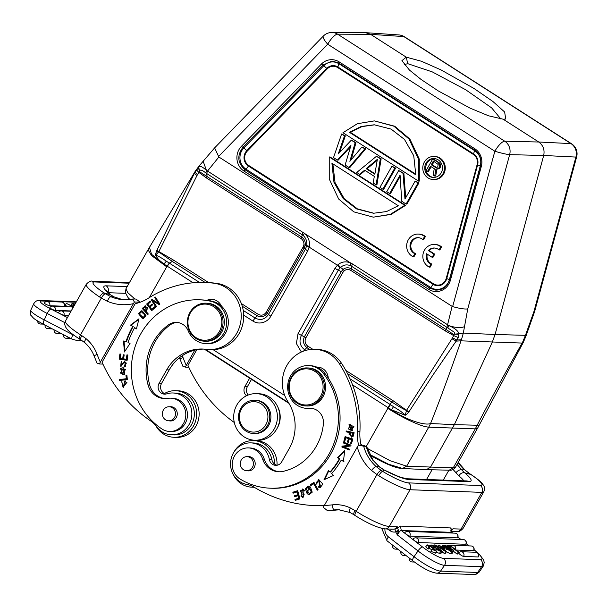 <?xml version="1.0" encoding="UTF-8"?>
<svg xmlns="http://www.w3.org/2000/svg" width="607" height="607" viewBox="0 0 607 607"><rect width="100%" height="100%" fill="white"/><g stroke="black" fill="none" stroke-linecap="round" stroke-linejoin="round"><path stroke-width="0.91" d="M233.839 452.261A23.309 21.852 92.1 0 1 253.574 440.599A23.309 21.852 92.1 0 1 264.03 443.892A23.309 21.852 92.1 0 1 274.569 464.135M254.045 487.14A23.309 21.852 92.1 0 1 251.875 487.178A23.309 21.852 92.1 0 1 241.411 483.885A23.309 21.852 92.1 0 1 233.035 474.113M277.02 465.25A23.309 21.852 -87.9 0 0 266.511 443.975A23.309 21.852 -87.9 0 0 256.055 440.682L253.574 440.599M418.238 234.082L419.065 234.112A11.89 11.146 92.1 0 1 425.416 236.525L423.671 239.613L422.844 239.583A8.323 7.8 -87.9 0 0 418.109 237.648A8.323 7.8 -87.9 0 0 410.18 244.242A8.323 7.8 -87.9 0 0 414.862 253.688L413.109 256.776A11.89 11.146 92.1 0 1 406.971 243.232A11.89 11.146 92.1 0 1 418.238 234.082A11.89 11.146 92.1 0 1 424.589 236.495L422.844 239.583M418.527 237.678A8.323 7.8 -87.9 0 0 410.962 244.492A8.323 7.8 -87.9 0 0 415.689 253.718L413.936 256.807L413.109 256.776M389.641 193.534L386.742 191.675L398.7 170.537L403.056 173.321L404.968 199.058L415.142 181.068L418.048 182.927L406.091 204.066L401.735 201.274L400.074 175.089L389.641 193.534L390.468 193.565L400.157 176.432M405.696 197.768L403.883 173.352L398.7 170.537M406.091 204.066L406.918 204.096L418.876 182.957L415.142 181.068M382.865 189.194L383.7 189.225L395.658 168.086L391.925 166.197L394.831 168.056L382.865 189.194L379.967 187.335L391.925 166.197M376.097 184.854L376.924 184.885L381.143 158.791L376.446 156.287L380.316 158.761L376.097 184.854L373.191 183.003L374.314 176.364L364.64 170.165L359.648 174.323L356.749 172.464L376.446 156.287M359.648 174.323L360.475 174.353L365.126 170.484M337.393 160.073L333.524 157.6L341.612 133.98L344.518 135.839L338.258 153.89L351.294 140.179L355.163 142.653L349.867 161.325L361.931 146.993L364.837 148.852L349.002 167.509L345.133 165.036L350.937 145.46L337.393 160.073L338.22 160.104L350.535 146.818M339.579 152.501L345.345 135.869L341.612 133.98M351.127 159.831L355.99 142.683L351.294 140.179M349.002 167.509L349.837 167.54L365.664 148.882L361.931 146.993M404.755 205.318L390.347 214.347L373.32 217.169L391.174 214.377L405.582 205.348L330.064 156.993L329.237 156.963L404.755 205.318L405.582 205.348M419.293 181.114L419.278 159.102L409.877 139.079L394.709 126.233L374.36 120.892L393.882 126.203L409.05 139.049L418.451 159.072L418.466 181.083L419.293 181.114M433.186 179.535L434.013 179.566A11.556 10.835 -87.9 0 0 444.817 171.288A11.556 10.835 -87.9 0 0 440.045 158.101A11.556 10.835 -87.9 0 0 434.855 156.462L434.028 156.431A11.556 10.835 92.1 0 1 439.218 158.07A11.556 10.835 92.1 0 1 442.882 173.921A11.556 10.835 92.1 0 1 433.186 179.535A11.556 10.835 92.1 0 1 427.996 177.897A11.556 10.835 92.1 0 1 424.339 162.046A11.556 10.835 92.1 0 1 434.028 156.431M434.415 244.439L435.242 244.469A11.89 11.146 92.1 0 1 441.593 246.882L439.847 249.97L439.02 249.94A8.323 7.8 -87.9 0 0 434.286 248.005A8.323 7.8 -87.9 0 0 428.367 250.57L433.937 254.136L432.146 257.307L426.577 253.741A8.323 7.8 -87.9 0 0 431.038 264.045L429.293 267.133A11.89 11.146 92.1 0 1 423.147 253.589A11.89 11.146 92.1 0 1 434.415 244.439A11.89 11.146 92.1 0 1 440.765 246.852L439.02 249.94M434.703 248.035A8.323 7.8 -87.9 0 0 429.195 250.6L434.764 254.166L432.973 257.338L432.146 257.307M427.282 254.196A8.323 7.8 -87.9 0 0 431.865 264.075L430.12 267.163L429.293 267.133M73.538 306.801L66.254 303.318L73.401 307.036M67.878 306.702L65.306 305.374L66.254 303.318M64.418 306.194A3.088 3.088 0 0 0 61.633 302.036A3.088 2.898 -87.9 0 1 64.213 306.254L49.683 305.723A3.081 0.432 -155.3 0 1 46.018 304.342A3.081 0.432 24.7 0 1 45.828 304.244A3.081 0.432 24.7 0 1 45.29 303.94A3.081 0.432 24.7 0 1 44.986 303.75A3.081 0.432 24.7 0 1 44.44 303.348A3.081 0.432 24.7 0 1 44.311 303.189A3.081 0.432 24.7 0 1 44.288 303.105A3.081 0.432 24.7 0 1 44.296 303.09A3.081 0.432 24.7 0 1 44.364 303.045M71.186 310.959L55.207 310.374A3.081 0.432 -155.3 0 1 51.542 308.986A3.081 0.432 24.7 0 1 51.352 308.887A3.081 0.432 24.7 0 1 50.813 308.584A3.081 0.432 24.7 0 1 50.51 308.402A3.081 0.432 24.7 0 1 49.964 307.992A3.081 0.432 24.7 0 1 49.827 307.84A3.081 0.432 24.7 0 1 49.812 307.757A3.081 0.432 24.7 0 0 49.812 307.757A3.081 0.432 24.7 0 1 49.888 307.688M68.72 315.306L63.925 315.132A3.081 0.432 -155.3 0 1 60.252 313.751A3.081 0.432 24.7 0 1 60.063 313.644A3.081 0.432 24.7 0 1 59.524 313.349A3.081 0.432 24.7 0 1 59.228 313.159A3.081 0.432 24.7 0 1 58.674 312.757A3.081 0.432 24.7 0 1 58.545 312.597A3.081 0.432 24.7 0 1 58.522 312.514A3.081 0.432 24.7 0 1 58.53 312.491A3.081 0.432 24.7 0 1 58.598 312.453M99.586 296.967L101.323 298.075C102.833 295.48 104.192 294.054 105.39 293.788L104.047 292.946A23.787 4.006 -150.5 0 1 94.669 281.959A4.993 4.681 92.1 0 0 92.423 281.253C90.921 280.555 88.872 281.572 86.27 284.288A28.779 4.848 -150.5 0 0 99.586 296.967C101.172 294.441 102.659 293.098 104.047 292.946M194.756 350.186L185.287 367.114L183.223 366.4M188.8 367.235L185.287 367.114M196.774 349.746L187.942 365.353A142.698 133.775 92.1 0 0 234.31 422.51M248.172 395.036A7.132 6.692 92.1 0 1 247.428 386.583L251.503 379.367M276.913 428.656A20.926 19.621 -87.9 0 0 277.71 406.804M249.644 378.176L244.94 386.492A7.132 6.692 -87.9 0 0 246.51 395.764M253.536 433.527L254.69 433.565A16.647 15.607 -87.9 0 0 264.538 430.302A16.647 15.607 -87.9 0 0 270.221 411.978A16.647 15.607 -87.9 0 0 255.904 400.294L254.75 400.248A16.647 15.607 92.1 0 1 269.068 411.933A16.647 15.607 92.1 0 1 263.385 430.257A16.647 15.607 92.1 0 1 253.536 433.527A16.647 15.607 92.1 0 1 239.219 421.842A16.647 15.607 92.1 0 1 244.902 403.518A16.647 15.607 92.1 0 1 254.75 400.248M262.095 429.096A15.221 14.272 92.1 0 1 242.147 425.939A15.221 14.272 92.1 0 1 245.198 404.641A15.221 14.272 92.1 0 1 265.145 407.798A15.221 14.272 92.1 0 1 262.095 429.096M525.639 336.195L525.442 335.337L534.001 311.338L534.638 311.55L528.181 329.836L527.771 328.941M522.968 342.439L522.688 342.007L525.465 335.269M478.855 425.788L477.178 425.226C488.718 402.942 503.704 375.558 522.134 343.069L522.323 343.532M477.542 428.163L475.281 428.876L477.17 425.226L454.355 424.657L492.262 342.227L495.069 334.487L463.331 333.068L467.747 308.917C464.613 309.312 459.582 308.538 452.64 306.603L452.116 306.36L446.934 327.348L453.482 331.688C454.764 332.355 454.924 333.182 453.96 334.176L458.938 334.305L458.293 337.575L456.896 340.026L461.434 339.768L461.039 340.838C449.65 373.601 439.491 401.166 430.568 423.527L454.355 424.657L430.409 467.329L426.463 469.59M128.077 297.627A30.919 5.213 29.5 0 0 129.663 299.585M288.947 403.344L204.286 349.131M369.891 455.053A30.919 5.213 29.5 0 0 400.324 468.225L400.491 468.24M404.224 64.615L407.737 63.674L406.235 57.149L401.925 60.67L409.437 70.063L421.106 79.471L438.284 90.921L470.122 108.152L488.589 115.808L503.142 119.2L505.737 119.033L504.637 112.007L492.899 101.49L474.044 88.501L440.955 69.881L421.463 61.261L406.235 57.149L370.611 34.333L403.845 36.587A11.89 11.138 -86.1 0 0 398.845 34.925L365.596 32.672L370.611 34.333L337.591 34.167A11.89 3.619 122.6 0 0 336.392 34.462A11.89 3.619 122.6 0 0 327.719 44.22A11.89 2.876 -135.8 0 1 323.478 38.249A11.89 2.876 -135.8 0 1 323.326 36.079L214.612 147.896M407.737 63.674L432.313 71.907L465.645 89.722L491.67 107.902L500.889 119.033M352.538 384.868L388.23 407.722L387.812 408.405C397.441 414.376 405.415 418.747 411.736 421.531C421.622 425.977 425.302 426.782 428.732 427.176L430.575 423.527C424.597 426.031 405.028 419.278 391.545 409.778L405.203 415.294L406.538 410.332L392.699 400.453L390.164 404.528L400.423 411.076L405.248 415.051M298.029 333.645L304.357 336.839L341.301 271.549L343.122 269.371L344.321 270.714C346.354 269.22 348.501 269.106 350.763 270.381L351.347 268.84C348.494 267.27 345.755 267.444 343.122 269.371L340.573 267.414C343.471 264.872 346.703 264.257 350.262 265.593L351.612 266.306L352.401 263.908L350.634 262.975C345.998 261.063 341.779 261.647 337.962 264.713L340.573 267.414L340.125 267.831L337.401 265.206L334.973 268.347L298.029 333.645L296.383 343.532L301.368 352.007M243.68 315.154L252.853 321.027C258.696 325.003 267.224 322.765 270.828 316.224L268.499 314.426L305.442 249.136L306.679 245.714C307.271 241.707 306.118 238.301 303.25 235.486L205.849 172.987C201.987 169.801 199.923 169.247 199.642 171.333L198.868 172.403L206.524 178.018L207.108 176.478L206.683 173.503L207.488 171.113L218.877 157.008L452.116 306.36M155.271 255.175L158.799 259.788L163.92 264.022L151.545 254.31L149.451 247.36A35.684 35.684 0 0 0 148.025 249.743L151.492 255.517L166.713 266.822L167.069 266.101L163.92 264.022L166.333 261.169L169.277 263.074L167.062 266.101L193.132 282.786M218.877 157.008L214.62 147.903M323.326 36.079A11.89 11.89 0 0 1 331.915 32.482A11.89 11.154 90.3 0 1 337.591 34.167L504.721 141.188A11.89 11.108 91.4 0 1 509.652 154.648A11.89 0.994 -164.8 0 1 503.582 153.579A11.89 1.002 -164.8 0 1 494.849 151.242A11.89 3.619 -57.4 0 1 503.522 141.484A11.89 3.619 -57.4 0 1 504.721 141.188L538.766 142.015L503.142 119.207M331.915 32.482L365.596 32.679M534.638 311.55L576.642 156.925A11.89 1.002 -164.8 0 1 575.914 157.069A11.89 11.192 -87.2 0 0 570.975 143.609A11.89 3.619 -57.4 0 1 571.582 143.791L404.452 36.777A11.89 3.619 122.6 0 0 403.845 36.587L570.975 143.609L538.766 142.015C543.182 145.339 544.828 149.83 543.697 155.475L495.069 334.487L525.442 335.337M522.688 342.007L522.134 343.069L461.039 340.838L456.206 341.119L451.942 338.774L406.538 410.332L408.959 411.804L408.519 412.381L406.402 410.522C399.588 407.001 399.262 406.743 391.636 401.887L347.553 373.654M458.938 334.305L458.846 333.759L463.331 333.068L461.434 339.768M458.293 337.575L453.657 335.557L453.717 334.525L445.986 329.442L446.934 327.348L351.612 266.306L351.347 268.84L445.986 329.442L445.401 330.982L453.657 335.557A39.774 37.285 92.1 0 1 452.503 337.803L451.942 338.774M408.959 411.804L432.95 374.989L456.896 340.026L452.503 337.803M405.764 413.982L406.402 414.543L408.519 412.381M406.402 414.543L405.203 415.294M391.538 409.786L393.518 406.637M390.476 404.717L388.23 407.722L391.538 409.778M337.962 264.713L337.401 265.206L309.244 247.17L306.543 246.328M352.401 263.908L448.907 325.61L447.791 327.917M453.96 334.176L458.846 333.759C458.338 331.035 455.03 328.319 448.907 325.61C455.811 327.894 461.001 328.22 464.492 326.596M334.973 268.347A4.993 0.842 29.5 0 0 338.311 270.183L342.887 272.422L344.321 270.714M304.357 336.839C302.62 341.073 303.447 344.647 306.839 347.583L307.893 346.149A6.146 5.766 92.1 0 1 305.951 337.712L304.357 336.839M194.559 172.373L194.339 173.427L198.701 167.191C199.43 165.339 201.994 166.379 206.403 170.324L304.418 233.376C308.333 236.889 309.987 241.237 309.38 246.412L307.764 250.934L270.821 316.224M309.38 246.412L305.215 245.099C305.556 241.73 304.403 239.052 301.747 237.079L302.794 232.147M169.277 263.074L172.434 261.518L173.496 260.084L156.872 250.38L155.149 255.152M155.278 255.115C157.425 255.6 160.787 257.338 166.333 261.169M158.791 251.837L155.331 255.304M156.576 251.048L158.723 251.913M158.753 251.799L196.994 175.522L194.339 173.427L156.872 250.38M196.994 175.522L197.541 174.528L194.968 172.274L195.204 171.311L194.589 172.312M199.642 171.333L198.701 167.191L199.271 165.787L195.219 171.273M196.418 169.884L198.868 172.403A40.669 38.127 92.1 0 0 197.541 174.528M198.383 167.464L199.574 171.781L301.747 237.079L301.163 238.619C303.242 240.304 304.16 242.368 303.902 244.833L305.222 245.099L304.259 247.831L267.323 313.129L268.499 314.426C264.925 319.532 260.456 320.731 255.077 318.015L257.239 315.822C261.222 317.681 264.584 316.786 267.323 313.129L266.215 312.271C264.091 315.17 261.45 315.875 258.294 314.388A2.375 0.721 -57.4 0 1 257.239 315.822L242.261 306.232M206.403 170.324L205.849 172.987M303.902 244.833L303.159 246.981L305.442 249.136A4.993 0.842 -150.5 0 0 307.764 250.934M158.693 251.897L172.434 261.526M206.426 170.317L203.163 161.287M403.883 173.352L403.056 173.321M418.876 182.957L418.048 182.927M395.658 168.086L394.831 168.056M374.845 174.255L377.364 159.322L366.142 168.678L374.845 174.255M380.316 158.761L381.143 158.791M374.936 173.716L367.129 168.716L366.142 168.678M367.129 168.716L377.19 160.331M345.345 135.869L344.518 135.839M355.99 142.683L355.163 142.653M365.664 148.882L364.837 148.852M373.32 217.169L353.805 211.858L338.638 199.005L329.244 178.982L329.237 156.963M398.283 205.735L331.923 163.237L333.956 182.267L343.221 198.603L356.575 208.922L373.472 213.254L386.538 211.555L398.283 205.735M373.965 213.269L357.371 208.861L344.23 198.664L335.041 182.593L332.864 163.844M342.955 132.721L418.466 181.083M342.955 132.728L357.348 123.714L374.36 120.892M349.42 132.311L415.787 174.801L413.746 155.779L404.49 139.435L391.128 129.124L374.231 124.792L361.165 126.491L349.42 132.311L350.414 132.349L361.916 126.597L374.731 124.814M350.414 132.349L415.841 174.239M441.198 172.843A9.469 8.877 -87.9 0 0 438.201 159.861A9.469 8.877 -87.9 0 0 433.952 158.526A9.469 8.877 -87.9 0 0 426.015 163.124A9.469 8.877 -87.9 0 0 429.012 176.106A9.469 8.877 -87.9 0 0 433.261 177.441A9.469 8.877 -87.9 0 0 441.198 172.843M433.762 177.449A9.469 8.877 92.1 0 1 430.006 176.144A9.469 8.877 92.1 0 1 427.009 163.162A9.469 8.877 92.1 0 1 434.453 158.556M427.495 171.409L426.144 170.544L432.7 158.951L438.117 162.418L439.589 164.709L439.521 167.016L438.315 168.594L435.902 169.065L434.718 176.038L433.14 175.021L434.263 168.685L430.431 166.235L427.495 171.409L428.489 171.447L431.175 166.705M437.078 169.148L439.309 168.632L440.507 167.046L440.098 163.427L433.694 158.988L432.7 158.951M434.718 176.038L435.712 176.068L436.888 169.133M431.266 164.755L435.553 167.502L436.372 167.684L437.746 166.887L438.186 164.482L433.36 161.052L431.266 164.755L432.26 164.785L434.104 161.53M439.111 162.456L438.117 162.418M440.098 163.427L439.104 163.389M440.583 164.747L439.589 164.709M440.705 166.166L439.711 166.128M440.507 167.046L439.521 167.016M439.954 168.033L438.96 168.002M439.309 168.632L438.315 168.594M435.553 167.502L436.547 167.532L432.26 164.785M324.115 505.639A142.698 133.775 92.1 0 1 315.382 505.623L317.863 505.714A142.698 133.775 -87.9 0 0 324.032 505.79M276.951 465.266A7.132 6.692 92.1 0 1 271.89 459.719A20.926 19.621 -87.9 0 0 262.801 445.925A20.926 19.621 -87.9 0 0 253.4 442.966L250.919 442.875A20.926 19.621 92.1 0 1 253.483 443.156A20.926 19.621 92.1 0 1 260.312 445.842A20.926 19.621 92.1 0 1 269.402 459.628A7.132 6.692 -87.9 0 0 275.707 465.341A7.132 6.692 -87.9 0 0 281.694 461.874L289.342 448.345A42.809 40.13 -87.9 0 0 287.946 401.743A33.294 31.215 92.1 0 1 286.185 366.742A33.294 31.215 92.1 0 1 314.783 349.321A33.294 31.215 92.1 0 1 329.73 354.025A33.294 31.215 92.1 0 1 339.192 363.449A109.404 102.56 92.1 0 1 357.432 431.668A47.566 44.592 -87.9 0 0 358.616 445.363M361.097 445.455A47.566 44.592 92.1 0 1 359.913 431.759A109.404 102.56 -87.9 0 0 341.673 363.532A33.294 31.215 -87.9 0 0 332.211 354.116A33.294 31.215 -87.9 0 0 317.264 349.412L314.783 349.321M317.438 367.402A11.89 11.146 92.1 0 1 318.812 367.197M329.844 510.586L327.264 510.495L323.281 507.323L357.295 447.002L358.297 445.356L366.218 446.486L364.117 445.568L358.297 445.356M382.6 471.267L383.814 469.848L379.246 466.836L373.32 460.592M366.4 446.099L373.335 460.576L379.329 466.715L376.181 466.578C374.936 466.806 373.381 468.088 371.499 470.44L376.955 474.575C378.593 472.026 380.02 470.637 381.226 470.417L376.173 466.593A42.573 39.91 -87.9 0 1 363.73 446.395M354.253 514.888C353.388 514.539 353.615 513.09 354.936 510.533L350.3 507.907A38.051 35.676 -87.9 0 0 332.173 504.872A4.993 1.722 83.6 0 0 334.381 509.895A147.691 138.457 92.1 0 1 327.264 510.495M464.863 469.962L470.888 474.53A23.787 4.006 -150.5 0 1 480.266 485.517L408.458 482.891A23.787 4.006 -150.5 0 1 382.577 471.305L381.226 470.417M408.526 479.439A33.294 5.607 29.5 0 1 383.829 469.833L398.731 476.639L406.28 478.733A4.993 4.681 92.1 0 1 408.526 479.439L468.756 481.639A33.294 5.607 29.5 0 0 464.621 472.785C462.435 472.352 460.493 473.369 458.809 475.827L453.034 469.461M350.019 512.513L338.676 509.736A33.059 30.987 -87.9 0 0 334.381 509.895L336.862 509.986A33.059 30.987 92.1 0 1 339.905 509.812L336.953 509.986A4.993 1.722 -96.4 0 1 336.862 509.986A147.691 138.457 -87.9 0 1 329.745 510.586M350.087 512.52C349.2 512.164 349.275 510.624 350.3 507.907M451.608 530.313L453.042 528.796L451.646 529.858L450.751 527.931L400.445 526.094L397.456 527.878L397.282 526.762L395.423 529.031L397.456 527.878L398.503 530.321L395.544 531.626L394.945 529.395L395.423 529.031M395.544 531.626L397.327 534.911C399.156 531.8 400.476 530.336 401.273 530.503L422.502 546.953A19.029 3.695 -145.7 0 0 443.52 558.349A4.993 4.681 92.1 0 1 444.529 565.329L440.583 571.104A4.993 4.681 92.1 0 1 436.623 573.167C430.477 572.302 422.51 568.152 412.73 560.724A4.993 1.442 -52.2 0 1 414.05 556.71L388.374 536.816A9.037 8.475 92.1 0 1 384.921 528.887M474.067 549.654L479.469 554.426L483.574 559.851L484.249 562.499L483.248 566.149A24.022 4.666 -145.7 0 1 481.594 566.68L444.529 565.329A24.022 4.666 -145.7 0 1 417.995 550.936L397.327 534.911L398.503 530.321M398.404 530.89L395.756 531.914A7.845 7.36 -87.9 0 1 390.46 530.966A2.853 0.873 122.6 0 0 391.166 529.114M444.521 553.554L445.151 553.576L446.418 551.725L439.476 545.2L438.815 545.177L440.887 547.104L439.309 547.044L435.636 545.056L445.788 551.702L444.521 553.554L442.26 552.067M478.096 556.953A3.088 2.898 -87.9 0 0 475.744 552.249L461.221 551.717A3.088 3.088 0 0 0 458.702 552.871A3.081 0.599 -145.7 0 0 460.167 554.578A3.081 0.599 34.3 0 0 461.312 555.382A3.081 0.599 -145.7 0 0 463.573 556.422L478.096 556.953A3.081 0.599 34.3 0 0 478.233 556.938A3.081 0.599 34.3 0 0 478.316 556.877A3.081 0.599 34.3 0 0 478.324 556.847M456.107 550.033L473.498 550.67A3.081 0.599 34.3 0 0 473.635 550.655A3.081 0.599 34.3 0 0 473.718 550.595A3.081 0.599 34.3 0 0 473.726 550.564M465.713 544.274A3.088 2.898 -87.9 0 0 463.361 539.57L415.704 537.825A3.088 3.088 0 0 0 413.185 538.978A3.081 0.599 -145.7 0 0 414.649 540.685A3.081 0.599 34.3 0 0 415.795 541.49A3.081 0.599 -145.7 0 0 418.056 542.529L465.713 544.274A3.081 0.599 34.3 0 0 465.85 544.259A3.081 0.599 34.3 0 0 465.926 544.198A3.081 0.599 34.3 0 0 465.941 544.168M407.426 531.413A3.088 3.088 0 0 0 404.907 532.559A3.081 0.599 -145.7 0 0 406.371 534.266A3.081 0.599 34.3 0 0 407.517 535.078A3.081 0.599 -145.7 0 0 409.778 536.118L457.435 537.855A3.088 2.898 -87.9 0 0 455.083 533.151L407.426 531.413A3.088 2.898 92.1 0 1 409.778 536.118M447.814 545.503L449.013 546.429L450.955 546.497L458.255 552.158L456.995 554.009L457.617 554.032L458.877 552.18L450.386 545.594L447.776 545.556M456.995 554.009L453.3 551.141M440.765 553.516L442.518 551.687L434.908 544.927L442.025 551.672L440.765 553.516L439.885 552.742M436.076 552.195L439.468 553.349L440.735 551.497L436.585 549.418C439.172 550.951 439.916 551.095 438.838 549.851L438.398 550.496M446.395 551.755L450.348 553.766L451.874 553.819L453.133 551.968L444.643 545.389L443.004 545.329L443.118 546.482M427.108 544.775L425.841 546.619L427.503 548.736L428.443 549.009L429.71 547.165L428.762 546.884L427.108 544.775L432.844 547.415L436.661 551.338L432.055 549.388L435.439 550.481L429.437 545.746L428.496 545.921L429.71 547.165M432.055 549.388L430.788 551.232L435.401 553.189L436.661 551.338M429.103 548.053L431.744 549.836M452.503 533.06L451.016 531.042L451.646 529.858L450.462 531.034M354.936 510.533L356.165 511.322L376.955 474.575L378.73 475.721C380.278 473.164 381.56 471.692 382.585 471.305M461.677 469.848L464.613 472.8L470.911 474.492M457.079 464.401L461.692 469.826L464.567 469.856A42.573 39.91 92.1 0 1 458.133 462.534M432.055 469.78L426.569 479.469M371.56 457.959L372.379 456.502M461.692 469.826C459.818 469.507 457.86 470.501 455.819 472.823M458.247 462.337L464.879 469.962L469.56 473.642M438.087 546.239L438.815 545.177M445.788 551.702L446.418 551.725M440.614 547.909L444.719 550.64A13.771 2.678 -145.7 0 1 443.687 549.707L441.805 547.954L440.614 547.909M441.456 548.47L441.805 547.954M449.931 547.992L450.955 546.497M458.255 552.158L458.877 552.18M449.233 547.977L451.145 550.215L451.843 550.238L450.531 548.72L453.861 550.314L449.87 547.962L447.731 545.503L447.018 545.473L448.573 547.218L444.855 545.397L449.233 547.977L448.801 548.614M446.623 546.05L447.018 545.473M451.517 550.716L451.843 550.238M453.133 550.283L452.382 551.384M452.875 551.763L453.861 550.314M433.884 545.693L434.415 544.911M442.025 551.672L442.518 551.687M439.331 550.617L430.978 544.911L434.248 545.905L436.13 547.195L432.29 545.822L434.202 547.438L435.849 547.969M436.865 548.318L440.735 551.497M435.826 547.954L436.873 548.326M435.818 549.866L436.084 549.472M435.644 547.256L435.272 547.802M435.636 547.909L436.122 547.195M453.133 551.968L451.616 551.915L443.095 546.459L442.624 547.15M441.175 547.302L443.004 545.329M444.544 547.157L445.136 546.292L443.808 546.353M445.136 546.292L447.761 548.326L445.629 547.909M443.8 546.414L445.652 547.924M447.738 549.297L451.236 551.019L448.952 549.252L447.731 549.305M445.424 550.67L446.684 548.819M448.406 550.048L448.952 549.244M429.437 545.746L428.944 546.459M428.762 546.884L427.503 548.736M441.82 547.4L443.596 547.18L444.832 548.144L443.96 549.418M442.973 548.485L443.247 548.083L442.002 547.127M443.247 548.083L444.832 548.144M315.382 505.623A142.698 133.775 92.1 0 1 254.128 487.193A23.787 22.292 -87.9 0 0 246.829 484.432A20.926 19.621 92.1 0 1 240 481.746A20.926 19.621 92.1 0 1 231.366 457.875A20.926 19.621 92.1 0 1 250.919 442.875M354.116 432.715L346.271 430.97L346.096 431.82L349.291 432.525L351.453 437.177L353.365 436.092L354.116 432.715M349.017 424.619L351.028 430.795L352.568 430.644L350.543 424.475L349.017 424.619L350.785 424.49M351.058 445.151L343.554 442.146L343.274 442.92L349.169 445.288L342.128 446.145L341.832 446.98L349.336 449.984L349.617 449.203L343.721 446.843L350.763 445.986L351.058 445.151M341.263 460.045L343.433 461.441L344.723 450.515L337.53 457.655L339.374 458.839A80.147 75.139 92.1 0 1 330.033 472.011L328.463 470.455L323.986 479.773L333.501 475.456L331.665 473.627A82.529 77.37 -87.9 0 0 341.278 460.06L343.926 461.464M352.796 439.005L345.095 436.638L343.805 441.335L344.715 441.615L345.778 437.746L348.395 438.558L347.439 442.04L348.342 442.313L349.298 438.831L351.658 439.559L350.641 443.277L351.552 443.558L352.796 439.005M310.42 487.004L308.371 486.086L305.336 488.688L307.165 493.779L309.16 494.675L312.21 492.178L310.42 487.004M318.091 489.697L313.963 482.375L310.321 484.727L310.807 485.585L313.682 483.733L317.317 490.198L318.091 489.697M301.322 493.059L300.465 490.722L302.058 490.092L303.819 491.245L304.555 490.843L303.69 489.553L302.271 488.976L301.413 494.144L303.75 493.999L302.901 496.678L301.611 495.616L300.837 496.025L302.878 497.664L303.621 492.892L301.322 493.021L303.849 492.914M299.957 498.893L297.703 490.684L292.832 492.224L293.098 493.188L297.111 491.92L297.87 494.72L294.258 495.858L294.524 496.822L298.136 495.676L298.826 498.195L294.972 499.417L295.237 500.38L299.957 498.893M316.679 482.079L318.614 480.448L320.064 486.86L318.675 486.177L318.098 486.943L320.01 487.838L322.863 484.128L318.614 479.439L316.095 484.174L316.983 483.847L316.695 482.087M306.937 408.374A21.404 20.069 92.1 0 1 290.548 375.983A21.404 20.069 92.1 0 1 308.5 365.589A21.404 20.069 92.1 0 1 323.099 373.153A69.919 65.548 92.1 0 1 328.941 454.233A69.919 65.548 92.1 0 1 270.312 488.195A69.919 65.548 92.1 0 1 240.053 479.014A16.647 15.607 92.1 0 1 234.507 456.009A16.647 15.607 92.1 0 1 248.468 447.92A16.647 15.607 92.1 0 1 262.619 459.059A19.029 17.838 -87.9 0 0 278.788 471.776A19.029 17.838 -87.9 0 0 283.059 471.381A54.228 50.836 -87.9 0 0 316.353 446.168A54.228 50.836 -87.9 0 0 323.387 424.065A14.272 13.377 -87.9 0 0 310.609 408.291A14.272 13.377 -87.9 0 0 309.138 408.321A21.404 20.069 92.1 0 1 306.937 408.374L308.591 408.435A21.404 20.069 -87.9 0 0 310.799 408.382A14.272 13.377 92.1 0 1 311.437 408.352M270.312 488.195L271.966 488.256A69.919 65.548 -87.9 0 0 330.603 454.294A69.919 65.548 -87.9 0 0 328.266 378.085A11.89 11.146 -87.9 0 0 322.916 368.752A11.89 11.146 -87.9 0 0 317.575 367.076A11.89 11.146 -87.9 0 0 316.702 367.076A21.404 20.069 -87.9 0 0 310.154 365.649L308.5 365.589M279.615 471.791A19.029 17.838 92.1 0 1 264.273 459.12A16.647 15.607 -87.9 0 0 250.122 447.981L248.468 447.92M351.696 437.177L349.457 434.187L349.784 432.548L346.096 431.82M346.597 431.835L346.749 431.076M353.016 433.36L352.485 435.78L351.37 436.266L351.863 436.281L352.963 435.788L353.509 433.375L350.216 432.73L353.517 433.375M351.37 436.266L350.216 432.73M352.963 435.788L352.47 435.773M351.278 430.803L349.518 424.642M351.112 429.908L351.605 429.923L353.911 426.418L350.383 425.355L353.411 426.402L351.112 429.908L348.206 428.914L350.383 425.355M349.397 449.825L342.333 446.995L342.629 446.16L349.67 445.303L343.274 442.92M343.774 442.943L343.994 442.321M341.832 446.98L342.333 446.995M342.128 446.145L342.629 446.16M349.169 445.288L349.67 445.303M324.631 479.477L328.804 470.789M339.374 458.839L339.874 458.854A80.147 75.139 -87.9 0 1 330.534 472.034L330.033 472.011M337.53 457.655L339.874 458.854M338.031 457.67L344.655 451.092M344.746 441.486L343.805 441.335M344.306 441.35L345.558 436.782M351.582 443.429L351.134 443.292L352.159 439.574L349.298 438.831M350.641 443.277L351.134 443.292M351.658 439.559L352.159 439.574M348.38 442.192L347.94 442.055L348.896 438.573L345.778 437.746M347.439 442.04L347.94 442.055M348.395 438.558L348.896 438.573M309.411 494.675L307.666 493.794L308.622 486.108M309.221 493.703L311.839 491.974L308.834 487.08L308.333 487.064L311.338 491.958L309.221 493.703L306.232 488.878L308.333 487.064M311.163 485.357L310.321 484.727M310.814 484.743L314.107 482.626M317.673 489.963L314.176 483.756L313.682 483.733M304.198 491.04L302.271 490.115M303.128 497.657L301.33 496.048L301.725 495.836M300.837 496.025L301.33 496.048M302.901 496.678L303.394 496.693L304.244 494.015L303.75 493.999M301.671 494.144L302.514 488.992M293.553 493.051L292.832 492.224M293.333 492.239L297.749 490.843M295.685 500.236L295.465 499.432L299.319 498.21L298.636 495.699L298.136 495.676M294.972 499.417L295.465 499.432M298.826 498.195L299.319 498.21M294.979 496.678L294.759 495.881L298.371 494.735L297.605 491.943L297.111 491.92M294.258 495.858L294.759 495.881M297.87 494.72L298.371 494.735M316.528 484.014L318.865 479.462M320.261 487.831L318.098 486.943M318.994 486.427L318.592 486.958M320.064 486.86L320.557 486.875L319.115 480.463L318.614 480.448M328.266 378.085A69.919 65.548 -87.9 0 0 324.753 373.214A21.404 20.069 -87.9 0 0 316.702 367.076M247.034 470.698A7.132 6.692 -87.9 0 0 248.24 470.865A7.132 6.692 -87.9 0 0 254.227 467.398A7.132 6.692 -87.9 0 0 248.764 456.601A7.132 6.692 -87.9 0 0 247.542 456.676M305.784 405.946L307.028 405.992A19.029 17.838 -87.9 0 0 322.985 396.758A19.029 17.838 -87.9 0 0 308.417 367.971L307.172 367.925A19.029 17.838 92.1 0 1 315.716 370.611A19.029 17.838 92.1 0 1 321.74 396.712A19.029 17.838 92.1 0 1 305.784 405.946A19.029 17.838 92.1 0 1 297.24 403.26A19.029 17.838 92.1 0 1 291.216 377.167A19.029 17.838 92.1 0 1 307.172 367.925M247.838 456.73A7.018 6.578 92.1 0 1 253.392 464.302A7.018 6.578 92.1 0 1 246.594 470.683A7.018 6.578 92.1 0 1 245.858 470.615A7.018 6.578 92.1 0 1 240.296 463.042A7.018 6.578 92.1 0 1 247.102 456.661A7.018 6.578 92.1 0 1 247.838 456.73M291.648 377.637A18.073 16.943 92.1 0 1 314.919 371.416A18.073 16.943 92.1 0 1 320.648 396.212A18.073 16.943 92.1 0 1 297.377 402.433A18.073 16.943 92.1 0 1 291.648 377.637M113.721 296.808L110.307 294.706L106.149 290.267M80.959 339.935L79.578 339.085C71.307 333.691 68.515 330.853 67.589 329.783C64.721 326.445 64.023 323.516 65.495 321.012A28.779 4.848 29.5 0 0 80.534 334.821A4.993 1.525 122.6 0 0 79.578 339.085M81.072 339.95C80.215 339.609 80.443 338.16 81.755 335.603L86.111 338.736C84.54 341.104 84.168 342.454 85.018 342.788M102.924 364.101L99.411 363.972L100.33 362.151L133.434 303.644L134.428 301.998L140.164 302.21M81.755 335.603L80.534 334.821L101.323 298.075L107.31 301.262C108.539 298.5 109.723 296.982 110.876 296.717L105.39 293.788M140.255 302.21L135.998 299.069L133.517 298.978C132.781 299.046 133.085 300.055 134.428 301.998M121.385 299.251L113.729 296.777L110.876 296.717A42.573 39.91 -87.9 0 0 124.389 299.767A42.573 39.91 -87.9 0 0 133.206 299.046M99.411 363.972L97.348 363.267M213.907 283.219A33.294 31.215 92.1 0 1 226.161 287.703A33.294 31.215 92.1 0 1 239.894 325.686A33.294 31.215 92.1 0 1 208.785 349.541L211.266 349.632A33.294 31.215 -87.9 0 0 242.383 325.777A33.294 31.215 -87.9 0 0 228.642 287.794A33.294 31.215 -87.9 0 0 216.388 283.31L213.907 283.219A109.404 102.56 92.1 0 0 205.052 282.483A109.404 102.56 92.1 0 0 148.707 298.007A47.566 44.592 -87.9 0 1 135.171 303.712L102.067 362.22A142.698 133.775 92.1 0 0 150.938 421.114A23.787 22.292 -87.9 0 1 156.644 426.683A20.926 19.621 92.1 0 0 162.077 431.85A20.926 19.621 92.1 0 0 171.47 434.809L173.951 434.9A20.926 19.621 -87.9 0 0 193.512 419.907A20.926 19.621 -87.9 0 0 184.877 396.03A20.926 19.621 -87.9 0 0 175.484 393.07L173.003 392.979A20.926 19.621 92.1 0 1 182.396 395.939A20.926 19.621 92.1 0 1 191.03 419.816A20.926 19.621 92.1 0 1 171.47 434.809M216.388 283.31A109.404 102.56 -87.9 0 0 207.533 282.574L205.052 282.483M165.772 394.072A7.132 6.692 92.1 0 1 161.545 383.449L169.201 369.913A42.809 40.13 92.1 0 1 203.861 349.101M208.914 300.655A11.89 11.146 92.1 0 1 213.019 299.448M208.785 349.541A33.294 31.215 92.1 0 1 206.084 349.321A42.809 40.13 -87.9 0 0 202.624 349.033A42.809 40.13 -87.9 0 0 166.72 369.822L159.064 383.358A7.132 6.692 -87.9 0 0 164.527 394.148A7.132 6.692 -87.9 0 0 166.682 393.852A20.926 19.621 92.1 0 1 173.003 392.979M123.084 386.629L123.585 386.644L126.939 382.319L123.084 386.629L121.711 381.674L123.13 387.607L124.905 380.877L124.814 381.871L125.543 381.879M124.814 381.864L126.438 382.319M142.099 318.189L143.305 318.47L145.976 315.564L142.387 311.065L141.203 310.792L138.533 313.667L142.099 318.189L142.592 318.205L139.033 313.811L141.454 310.807M142.22 308.424L147.729 314.616L148.32 314.016L146.082 311.497L145.528 305.814L142.228 308.424L145.119 306.08M123.532 340.997L124.405 351.969L130.05 343.395L128.016 342.652A80.147 75.139 92.1 0 1 134.587 327.697L136.431 328.88L139.003 318.781L130.528 325.109L132.683 326.483A82.529 77.37 -87.9 0 0 125.907 341.878L123.532 340.997M119.184 359.147L127.129 360.361L127.872 355.004L126.931 354.867L126.324 359.268L123.616 358.858L124.169 354.883L123.236 354.746L122.69 358.714L120.254 358.342L120.846 354.101L119.905 353.957L119.184 359.147L119.685 359.169L120.398 354.033M146.651 304.016L151.712 310.64L155.271 307.544L154.671 306.763L151.742 309.312L150.02 307.059L152.66 304.76L152.069 303.986L149.428 306.277L147.88 304.251L150.695 301.8L150.096 301.019L146.651 304.016L150.301 301.292M151.348 300.002L155.908 307.028L156.553 306.55L152.972 301.026L159.201 304.585L159.891 304.077L155.331 297.051L154.694 297.529L158.268 303.037L152.038 299.494L151.348 300.002L152.334 299.661M124.89 374.208L123.046 367.759L120.497 368.252L122.364 374.686L124.89 374.208M119.359 380.521L127.341 379.55L126.878 375.05L125.937 375.164L126.302 378.715L119.26 379.572L119.359 380.521M123.578 362.88L124.769 362.22L125.93 363.016L124.063 366.059L124.132 366.939M124.594 366.954L125.566 366.628L124.655 361.188L120.755 365.52L121.248 361.188L120.816 366.446L123.608 362.895M165.324 398.602A19.029 17.838 92.1 0 1 149.701 384.99A54.228 50.836 92.1 0 1 155.058 341.885A54.228 50.836 92.1 0 1 170.135 324.927A14.272 13.377 92.1 0 1 177.305 322.461M169.588 431.463L171.242 431.524A16.647 15.607 -87.9 0 0 185.203 423.436A16.647 15.607 -87.9 0 0 172.456 398.245L170.802 398.184A16.647 15.607 92.1 0 1 183.549 423.375A16.647 15.607 92.1 0 1 169.588 431.463A16.647 15.607 92.1 0 1 161.849 428.937A69.919 65.548 92.1 0 1 140.816 333.767A69.919 65.548 92.1 0 1 199.453 299.805A69.919 65.548 92.1 0 1 210.895 301.307A21.404 20.069 92.1 0 1 223.778 333.228A21.404 20.069 92.1 0 1 205.834 343.63A21.404 20.069 92.1 0 1 188.223 330.891A14.272 13.377 -87.9 0 0 176.478 322.4A14.272 13.377 -87.9 0 0 168.48 324.866A54.228 50.836 -87.9 0 0 153.404 341.824A54.228 50.836 -87.9 0 0 148.047 384.929A19.029 17.838 -87.9 0 0 164.497 398.594A19.029 17.838 -87.9 0 0 167.858 398.374A16.647 15.607 92.1 0 1 170.802 398.184M205.834 343.63L207.488 343.691A21.404 20.069 -87.9 0 0 225.44 333.289A21.404 20.069 -87.9 0 0 221.418 306.065A11.89 11.146 -87.9 0 0 217.116 301.011A11.89 11.146 -87.9 0 0 211.782 299.327A11.89 11.146 -87.9 0 0 206.866 300.344A69.919 65.548 -87.9 0 0 201.107 299.866L199.453 299.805M126.931 382.334L125.308 381.879L125.399 380.908M123.38 387.615L121.817 381.902M143.548 318.463L142.592 318.205M143.191 317.544L145.543 315.154L141.264 311.717L145.05 315.139L143.191 317.544L139.435 314.062L141.264 311.717M147.987 314.358L142.721 308.439M144.633 306.08L145.134 306.103M145.126 306.103L145.779 305.845M145.164 306.907C147.493 307.248 147.584 308.538 145.43 310.761L145.93 310.784C148.078 308.553 147.994 307.271 145.657 306.93M145.43 310.761L143.464 308.553L145.187 306.876L146.082 306.831M124.845 351.294L124.048 341.187M132.683 326.483L133.176 326.498A82.529 77.37 92.1 0 0 126.408 341.893L125.907 341.878M130.528 325.109L133.176 326.505M131.021 325.124L138.874 319.259M134.587 327.704L136.932 328.895M127.136 360.308L119.685 359.169M122.69 358.714L123.183 358.729L123.729 354.814M126.324 359.268L126.817 359.291L127.424 354.936M152 310.389L147.144 304.039M149.428 306.277L152.274 304.251M151.742 309.312L154.876 307.028M156.234 306.785L151.849 300.017M158.268 303.037L158.768 303.06L155.187 297.544L155.498 297.309M154.694 297.529L155.187 297.544M159.406 304.433L152.972 301.026M122.614 374.694L120.99 368.267L123.289 367.774M122.371 373.7L122.864 373.715L125.558 369.382L123.069 368.745L125.065 369.367L122.371 373.7L120.285 373.047L123.069 368.745M119.852 380.468L119.761 379.587L126.795 378.73L126.431 375.187L126.886 375.126M119.26 379.572L119.761 379.587M126.302 378.715L126.795 378.73M125.937 375.164L126.431 375.187M124.594 366.916L124.564 366.104M126.408 363.047L124.564 366.074L124.063 366.029M125.93 363.016L125.012 362.25M121.066 366.438L121.256 361.233M120.755 365.52L124.905 361.211M221.418 306.065A21.404 20.069 -87.9 0 0 212.549 301.368A69.919 65.548 -87.9 0 0 206.866 300.344M204.513 341.202L205.834 341.248A19.029 17.838 -87.9 0 0 221.79 332.006A19.029 17.838 -87.9 0 0 207.222 303.219L205.902 303.174A19.029 17.838 92.1 0 1 214.438 305.86A19.029 17.838 92.1 0 1 220.47 331.961A19.029 17.838 92.1 0 1 204.513 341.202A19.029 17.838 92.1 0 1 195.97 338.509A19.029 17.838 92.1 0 1 189.945 312.415A19.029 17.838 92.1 0 1 205.902 303.174M190.378 312.886A18.073 16.943 92.1 0 1 213.649 306.664A18.073 16.943 92.1 0 1 219.37 331.46A18.073 16.943 92.1 0 1 196.099 337.682A18.073 16.943 92.1 0 1 190.378 312.886M169.11 420.803A7.132 6.692 -87.9 0 0 170.324 420.97A7.132 6.692 -87.9 0 0 176.303 417.502A7.132 6.692 -87.9 0 0 170.84 406.705A7.132 6.692 -87.9 0 0 169.626 406.781M169.914 406.834A7.018 6.578 92.1 0 1 175.476 414.406A7.018 6.578 92.1 0 1 168.67 420.788A7.018 6.578 92.1 0 1 167.934 420.719A7.018 6.578 92.1 0 1 162.38 413.147A7.018 6.578 92.1 0 1 169.186 406.766A7.018 6.578 92.1 0 1 169.914 406.834M113.729 296.777L114.139 296.922M127.174 286.603L106.179 285.836A33.294 5.607 29.5 0 0 110.315 294.691L104.063 292.908M74.532 305.048L73.538 304.813L74.335 305.389M73.356 305.215L73.538 304.813M71.14 305.556L71.52 304.737L74.229 305.579M71.52 304.737L74.107 305.791M71.049 305.579L71.998 303.53L75.162 303.932M71.998 303.53L74.615 304.889M74.965 304.282L74.024 304.244L74.767 304.631M425.416 236.525L424.589 236.495M415.689 253.718L414.862 253.688M429.195 250.6L428.367 250.57M441.593 246.882L440.765 246.852M431.865 264.075L431.038 264.045M434.764 254.166L433.937 254.136M254.697 440.227L257.178 440.318A23.309 21.852 -87.9 0 0 278.962 423.625A23.309 21.852 -87.9 0 0 269.349 397.039A23.309 21.852 -87.9 0 0 258.878 393.738L256.397 393.647A23.309 21.852 92.1 0 1 266.868 396.948A23.309 21.852 92.1 0 1 276.473 423.534A23.309 21.852 92.1 0 1 254.697 440.227A23.309 21.852 92.1 0 1 244.226 436.934A23.309 21.852 92.1 0 1 234.621 410.34A23.309 21.852 92.1 0 1 256.397 393.647M164.383 393.556A23.309 21.852 92.1 0 1 175.651 390.696A23.309 21.852 92.1 0 1 186.114 393.996A23.309 21.852 92.1 0 1 195.727 420.583A23.309 21.852 92.1 0 1 173.951 437.283A23.309 21.852 92.1 0 1 163.488 433.99A23.309 21.852 92.1 0 1 155.771 425.545M173.951 437.283L176.432 437.374A23.309 21.852 -87.9 0 0 198.216 420.674A23.309 21.852 -87.9 0 0 188.595 394.087A23.309 21.852 -87.9 0 0 178.132 390.787L175.651 390.696M348.964 434.172L349.116 433.406L348.964 434.172L349.457 434.187M349.116 433.406L349.291 432.525L349.116 433.406M146.689 310.875L146.082 311.497L146.689 310.875M439.491 289.843L435.416 290.055L429.877 288.128L245.198 169.861C237.572 163.207 236.791 155.711 242.861 147.372L243.824 147.956A13.483 12.641 -87.9 0 0 246.032 169.201L430.72 287.468A13.483 12.641 -87.9 0 0 449.4 279.592L446.737 278.613L477.61 164.96L477.087 164.793A9.173 8.604 92.1 0 0 473.285 154.398L337.667 67.559A9.173 8.604 92.1 0 0 327.256 68.841L326.794 68.386L246.844 150.612L243.824 147.956L323.774 65.731L321.369 64.099L241.419 146.325A15.699 14.712 -87.9 0 0 243.991 171.068L428.679 289.334A15.699 14.712 -87.9 0 0 450.432 280.168L481.305 166.515A15.699 14.712 -87.9 0 0 474.795 148.745L339.176 61.906A15.699 14.712 -87.9 0 0 321.369 64.099M477.087 164.793L446.213 278.438A9.173 8.604 92.1 0 1 433.497 283.795L248.809 165.536A9.173 8.604 92.1 0 1 247.307 151.067L327.256 68.841M76.11 302.248L41.61 300.989A19.029 2.686 -155.3 0 0 41.625 303.257A19.029 2.686 -155.3 0 0 51.003 309.062L67.43 317.598M125.505 293.333L108.296 292.703M73.902 335.208A9.037 8.475 92.1 0 1 72.794 334.73L44.243 319.912L47.194 313.493L64.873 322.674M30.775 310.177A24.022 3.392 24.7 0 0 44.243 319.912A4.993 1.586 117.4 0 0 43.681 324.404C33.248 318.5 34.258 319.085 31.154 315.481C30.38 315.329 30.259 313.561 30.775 310.177L33.726 303.758A24.022 3.392 -155.3 0 0 35.358 306.163A24.022 3.392 -155.3 0 0 47.194 313.493A4.993 1.586 117.4 0 1 51.003 309.062M76.345 301.831L39.728 300.495A4.993 4.681 92.1 0 1 41.61 300.989M43.681 324.404L72.233 339.23A4.993 1.586 -62.6 0 1 72.794 334.73M81.429 340.277A14.029 13.157 92.1 0 1 77.757 340.694L82.233 340.853M129.094 283.211L94.669 281.959M186.205 365.285A142.698 133.775 92.1 0 1 182.995 357.485A4.993 0.713 159.3 0 0 180.067 359.314L182.973 366.453M182.995 357.485A38.051 35.676 -87.9 0 0 182.275 355.71M244.94 386.492L247.428 386.583M455.508 467.109L453.209 467.883L475.281 428.876L428.732 427.176L406.667 466.184L453.209 467.883L449.256 470.137M402.623 468.437L406.667 466.184L390.134 460.736L367.03 448.224M213.072 349.647L284.759 395.544M360.846 444.271L362.796 445.515M134.883 299.031L127.66 292.574L126.013 288.712M387.812 408.405L366.431 446.198M149.284 297.642L166.713 266.822M218.429 156.629L327.719 44.22L494.849 151.242L452.64 306.603M467.747 308.917L509.652 154.648L543.697 155.475L575.914 157.069L534.001 311.338M387.941 407.54A4.993 1.525 -57.4 0 1 390.164 404.528L350.042 378.829M303.538 351.119L304.676 349.776L305.678 350.421M340.125 267.831L338.311 270.183L301.368 335.474C298.803 341.225 299.904 345.99 304.676 349.776L306.839 347.583L309.904 349.549M303.25 235.486L304.418 233.376L350.634 262.975L350.262 265.593M445.401 330.982L350.763 270.381M342.887 272.422L305.951 337.712M307.893 346.149L312.833 349.313M345.846 370.452L392.699 400.453M252.853 321.027L255.077 318.015L243.225 310.427M167.357 266.283A4.993 1.525 122.6 0 1 169.581 263.271L199.521 282.445M301.163 238.619L206.524 178.018M205.181 282.49L172.434 261.518M173.496 260.084L208.694 282.627M241.343 303.53L258.294 314.388M266.215 312.271L303.159 246.981M241.419 146.325L242.861 147.372L322.803 65.146L331.718 61.231L338.782 63.014M339.176 61.906A1.426 0.432 122.6 0 0 338.903 63.128A1.426 0.432 122.6 0 0 338.994 63.151L337.924 67.013L473.536 153.852A9.818 9.204 92.1 0 1 477.61 164.96L480.274 165.946L449.4 279.592M480.532 166.143L480.274 165.946A13.483 12.641 -87.9 0 0 474.682 150.68L474.606 149.99A1.426 0.432 -57.4 0 1 474.522 149.967A1.426 0.432 -57.4 0 1 474.795 148.745M478.195 153.465L480.509 158.48M481.305 166.515L480.425 166.159L449.552 279.812L450.432 280.168M449.658 279.797L449.552 279.812C447.071 286.899 442.359 290.321 435.409 290.078L436.281 290.146M428.679 289.334A1.426 0.432 -57.4 0 1 429.877 288.128A1.426 0.432 122.6 0 0 430.72 287.468L433.14 284.342L248.453 166.075A9.818 9.204 92.1 0 1 246.844 150.612L247.307 151.067M248.809 165.536A1.426 0.432 -57.4 0 1 248.453 166.075L246.032 169.201A1.426 0.432 -57.4 0 1 245.198 169.861A1.426 0.432 122.6 0 0 243.991 171.068M473.285 154.398L474.682 150.68L339.07 63.841A13.483 12.641 -87.9 0 0 323.774 65.723L326.794 68.386A9.818 9.204 92.1 0 1 337.924 67.013L337.667 67.559M446.213 278.438L446.737 278.613A9.818 9.204 92.1 0 1 433.14 284.342A1.426 0.432 122.6 0 0 433.497 283.795M332.173 504.872A142.698 133.775 92.1 0 1 324.191 505.502M337.037 509.971A4.993 1.722 -96.4 0 1 336.953 509.986L329.798 510.586M373.002 460.447A42.573 39.91 92.1 0 1 366.218 446.486M357.295 447.002A47.566 44.592 -87.9 0 0 371.499 470.44M385.073 528.894C377.471 527.794 367.516 523.355 355.209 515.593A4.993 1.525 -57.4 0 1 356.165 511.322A28.779 4.848 29.5 0 0 389.262 526.466A4.993 4.681 92.1 0 1 385.073 528.894L393.093 529.19A4.993 4.681 -87.9 0 0 397.282 526.762L389.262 526.466L410.036 489.743A28.779 4.848 -150.5 0 1 378.73 475.721M451.115 530.7A4.993 4.681 92.1 0 0 453.042 528.796L461.07 529.092L481.852 492.36L410.036 489.743A4.993 4.681 92.1 0 0 408.458 482.891M400.445 526.094L401.273 530.503L451.578 532.339L450.751 527.931M422.502 546.953A4.993 1.442 -52.2 0 0 417.995 550.936L414.05 556.71A24.022 4.666 34.3 0 0 440.583 571.104L477.648 572.462A24.022 4.666 34.3 0 0 479.302 571.923L483.248 566.149M390.46 530.966L387.357 528.978M388.374 536.816A4.993 1.442 127.8 0 0 387.046 540.822L381.697 528.371M443.52 558.349L480.585 559.707A19.029 3.695 -145.7 0 0 481.04 556.604A19.029 3.695 -145.7 0 0 474.044 549.767M469.059 545.89L466.176 543.652M460.781 539.471L457.89 537.241M436.623 573.167L473.688 574.518A4.993 4.681 -87.9 0 0 477.648 572.462L481.594 566.68A4.993 4.681 -87.9 0 0 480.577 559.707M451.069 531.307L456.881 531.52A4.993 4.681 -87.9 0 0 461.07 529.092A28.779 4.848 29.5 0 0 463.035 528.477L483.817 491.753A28.779 4.848 -150.5 0 1 481.852 492.36A4.993 4.681 -87.9 0 0 480.266 485.517M469.848 473.726L470.888 474.53M468.756 481.639A4.993 4.681 -87.9 0 0 466.51 480.934L466.631 480.934M463.801 480.835A28.301 4.765 29.5 0 0 458.809 475.827M443.3 480.084L448.899 470.182M413.769 561.521A3.088 2.898 92.1 0 1 412.168 561.961L414.467 562.044M397.13 548.637A3.088 2.898 92.1 0 1 395.468 549.123L397.866 549.206M405.408 555.056A3.088 2.898 92.1 0 1 403.746 555.534L406.144 555.625M461.221 551.717A3.088 2.898 92.1 0 1 463.573 556.422M473.498 550.67A3.088 2.898 -87.9 0 0 471.146 545.966L452.943 545.298A3.088 2.898 92.1 0 1 455.5 549.563M415.704 537.825A3.088 2.898 92.1 0 1 418.056 542.529M436.812 549.585L437.207 549.009M451.616 551.915L450.348 553.766M269.402 459.628L271.89 459.719M339.192 363.449L341.673 363.532M357.432 431.668L359.913 431.759M353.911 426.418L353.411 426.402M307.165 493.779L307.666 493.794M311.839 491.974L311.338 491.958M310.799 408.382L309.138 408.321M324.753 373.214L323.099 373.153M264.273 459.12L262.619 459.059M106.179 285.836A4.993 4.681 92.1 0 1 107.94 292.354M100.33 362.151A142.698 133.775 92.1 0 1 97.12 354.351A38.051 35.676 -87.9 0 0 86.111 338.736M107.31 301.262A47.566 44.592 -87.9 0 0 133.434 303.644M125.626 299.79A42.573 39.91 92.1 0 1 121.233 299.221M84.707 342.674C88.948 346.271 92.112 350.77 94.184 356.18A4.993 0.713 -20.7 0 1 97.12 354.351M169.201 369.913L166.72 369.822M159.064 383.358L161.545 383.449M145.05 315.139L145.543 315.154M120.497 368.252L120.99 368.267M125.065 369.367L125.558 369.382M149.701 384.99L148.047 384.929M168.48 324.866L170.135 324.927M210.895 301.307L212.549 301.368M50.184 327.78A3.088 2.898 92.1 0 1 47.968 328.744L52.346 328.903M68.485 337.287A3.088 2.898 92.1 0 1 66.239 338.296A3.088 3.088 0 0 1 63.318 334.601M59.281 332.507A3.088 2.898 92.1 0 1 57.035 333.516L61.55 333.683M42.141 323.592A3.088 2.898 92.1 0 1 40.548 324.032L43.143 324.123M61.633 302.036L47.103 301.504A3.088 2.898 92.1 0 1 49.683 305.723M72.923 307.878A3.088 2.898 -87.9 0 0 70.837 306.816A3.088 3.088 0 0 1 72.977 307.787M70.837 306.816L52.627 306.148A3.088 2.898 92.1 0 1 55.207 310.374M71.011 311.262L61.345 310.913A3.088 2.898 92.1 0 1 63.925 315.132M254.25 487.269L251.875 487.178M39.728 300.495C37.376 300.078 35.381 301.163 33.726 303.758M72.233 339.23L77.757 340.694M65.495 321.012L86.27 284.288M92.423 281.253L129.435 282.604M179.444 357.796L180.067 359.314M528.173 329.821L525.988 336.066M525.973 336.088L523.211 342.576L478.847 425.803A35.684 35.684 0 0 1 477.572 428.185M426.471 469.643L449.263 470.19C451.6 470.554 453.695 469.53 455.538 467.124L477.58 428.163M426.364 469.636L402.638 468.49L388.48 464.196L369.549 454.385M288.484 402.585L205.136 349.207M129.936 299.555L128.054 297.597L125.338 292.589L125.99 288.697L148.002 249.788M576.65 156.91A11.89 11.89 0 0 0 571.559 143.783M194.574 172.342L149.428 247.398M214.567 147.949L203.193 161.212M203.262 161.159L199.301 165.741M332.59 61.132L338.903 63.128L474.522 149.967C479.887 153.882 481.859 159.284 480.425 166.159M404.474 36.784A11.89 11.89 0 0 0 398.845 34.925M379.345 466.722L383.738 469.704M349.829 512.399L353.904 514.713M412.73 560.724L387.046 540.822M469.234 545.898L466.206 543.546M460.956 539.479L457.928 537.134M452.678 533.06L451.881 532.445M473.688 574.518C474.765 575.125 476.639 574.26 479.302 571.923M451.084 530.723L451.57 530.351M456.881 531.52C458.384 532.21 460.44 531.193 463.035 528.477M471.222 474.644C480.972 481.419 481.192 482.345 483.157 484.781C484.682 486.639 484.902 488.961 483.817 491.753M355.209 515.593L353.98 514.804M406.28 478.733L466.51 480.934M409.293 558.068A3.088 3.088 0 0 0 412.168 561.961M392.615 545.139A3.088 3.088 0 0 0 395.468 549.123M400.901 551.558A3.088 3.088 0 0 0 403.746 555.534M478.316 556.877A3.088 3.088 0 0 0 475.744 552.249M452.943 545.298A3.088 3.088 0 0 0 450.887 545.989M473.718 550.595A3.088 3.088 0 0 0 471.146 545.966M465.926 544.198A3.088 3.088 0 0 0 463.361 539.57M457.686 537.719A3.088 3.088 0 0 0 455.083 533.151M430.378 545.792L430.978 544.911M302.567 490.031L302.066 490.016M301.808 493.074L301.315 493.059M301.861 493.043L301.368 493.028M246.594 470.683L249.462 470.789M247.102 456.661L249.97 456.768M80.784 339.814L84.661 342.591M133.494 298.97L124.389 299.767M121.324 299.236L125.634 299.79M94.184 356.18L97.097 363.32M125.27 362.144L124.776 362.121M168.67 420.788L171.538 420.894M169.186 406.766L172.054 406.872M111.051 295.101L114.093 296.891M45.039 325.109A3.088 3.088 0 0 0 47.968 328.744M70.753 338.463L66.239 338.296M54.114 329.821A3.088 3.088 0 0 0 57.035 333.516M37.566 320.951A3.088 3.088 0 0 0 40.548 324.032M47.103 301.504A3.088 3.088 0 0 0 44.296 303.083M52.627 306.148A3.088 3.088 0 0 0 49.82 307.734M61.345 310.913A3.088 3.088 0 0 0 58.53 312.491"/></g></svg>
